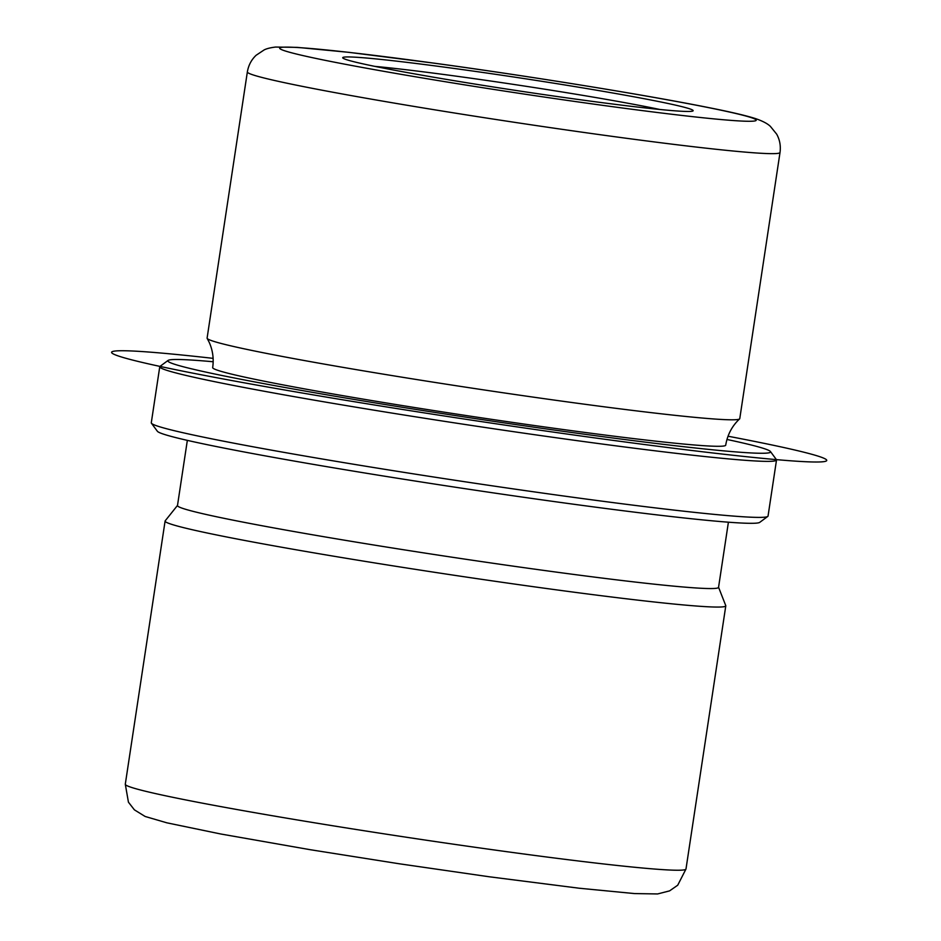 <?xml version="1.0" encoding="UTF-8"?>
<svg xmlns="http://www.w3.org/2000/svg" width="941" height="941" viewBox="0 0 941 941"><rect width="100%" height="100%" fill="white"/><g stroke="black" fill="none" stroke-linecap="round" stroke-linejoin="round"><path stroke-width="1.41" d="M659.923 109.497A170.121 6.234 8.6 0 0 374.8 66.376M691.094 111.356A177.202 6.493 8.6 0 0 692.988 110.92A177.202 6.493 8.6 0 0 535.006 80.244A177.202 6.493 8.6 0 0 344.759 57.048A177.202 6.493 8.6 0 0 342.795 57.954A177.202 6.493 8.6 0 0 507.246 89.136A177.202 6.493 8.6 0 0 691.094 111.356M247.354 71.939L207.102 338.09A269.361 9.869 8.6 0 0 207.173 338.384A269.361 9.869 8.6 0 0 456.22 385.728A269.361 9.869 8.6 0 0 736.65 419.639A269.361 9.869 8.6 0 0 739.602 418.91A269.361 9.869 8.6 0 0 739.767 418.639L780.018 152.489C780.901 145.867 779.783 139.75 776.666 134.14L770.42 126.423C767.562 123.612 762.516 120.977 755.294 118.519C745.931 115.567 730.886 112.026 710.126 107.897C648.749 95.453 530.795 76.35 434.142 63.165L349.029 52.355L297.215 47.368L275.584 47.05C270.514 47.662 266.715 48.603 264.186 49.897L256.117 55.272C251.4 59.73 248.483 65.282 247.354 71.939A269.361 9.869 8.6 0 0 492.59 118.978A269.361 9.869 8.6 0 0 776.901 153.489A269.361 9.869 8.6 0 0 780.018 152.489M207.173 338.384L209.114 342.136C212.76 350.158 213.948 358.65 212.678 367.59A259.434 9.504 8.6 0 0 448.881 412.899A259.434 9.504 8.6 0 0 722.723 446.128A259.434 9.504 8.6 0 0 725.711 445.175C727.464 434.671 732.098 425.92 739.602 418.91M213.184 361.756A304.802 11.174 8.6 0 0 171.344 359.674A304.802 11.174 8.6 0 0 168.086 360.427A304.802 11.174 8.6 0 0 439.823 413.181A304.802 11.174 8.6 0 0 767.044 453.08A304.802 11.174 8.6 0 0 770.432 451.515A304.802 11.174 8.6 0 0 726.958 439.459M168.086 360.427L160.029 366.367A311.883 11.433 8.6 0 0 159.758 366.743A311.883 11.433 8.6 0 0 443.705 421.215A311.883 11.433 8.6 0 0 772.914 461.172A311.883 11.433 8.6 0 0 776.513 460.02A311.883 11.433 8.6 0 0 776.372 459.573L770.432 451.515M159.758 366.743L151.289 422.78A311.883 11.433 8.6 0 0 151.43 423.227A311.883 11.433 8.6 0 0 440.882 478.11A311.883 11.433 8.6 0 0 764.445 517.209A311.883 11.433 8.6 0 0 767.774 516.433A311.883 11.433 8.6 0 0 768.044 516.056L776.513 460.02M151.43 423.227L157.382 431.272A304.802 11.174 8.6 0 0 440.247 484.921A304.802 11.174 8.6 0 0 756.458 523.125A304.802 11.174 8.6 0 0 759.716 522.373L767.774 516.433M187.341 440.364L177.484 505.54A273.608 10.022 8.6 0 0 426.579 553.332A273.608 10.022 8.6 0 0 715.383 588.384A273.608 10.022 8.6 0 0 718.548 587.372L728.405 522.196M718.559 587.266L725.758 605.616A283.535 10.386 -171.4 0 1 725.793 605.839A283.535 10.386 -171.4 0 1 722.512 606.886A283.535 10.386 -171.4 0 1 423.238 570.564A283.535 10.386 -171.4 0 1 165.098 521.043A283.535 10.386 -171.4 0 1 165.193 520.832L177.496 505.435M213.125 358.356A361.509 13.245 8.6 0 0 185.306 355.357A361.509 13.245 8.6 0 0 252.012 384.222A361.509 13.245 8.6 0 0 753.094 457.397A361.509 13.245 8.6 0 0 728.028 436.224M282.418 47.273A241.002 8.834 8.6 0 0 481.592 87.537A241.002 8.834 8.6 0 0 753.435 121.13A241.002 8.834 8.6 0 0 554.249 80.855A241.002 8.834 8.6 0 0 282.418 47.273M685.989 869.013L677.72 885.21L669.569 890.88L657.606 893.95L634.493 893.574L579.338 888.245L488.991 876.741L399.278 863.779L310.342 849.723L220.853 834.008L166.875 822.822L145.137 816.47L134.387 809.836L128.435 802.179L125.294 784.218A283.535 10.386 8.6 0 0 383.434 833.738A283.535 10.386 8.6 0 0 682.719 870.06A283.535 10.386 8.6 0 0 685.989 869.013L725.793 605.839M125.294 784.218L165.098 521.043"/></g></svg>
